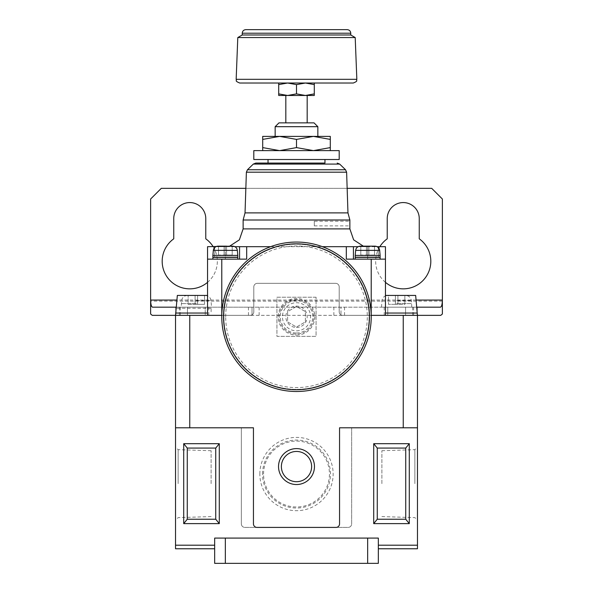 <?xml version="1.0" encoding="UTF-8"?>
<svg xmlns="http://www.w3.org/2000/svg" width="593" height="593" viewBox="0 0 593 593"><rect width="100%" height="100%" fill="white"/><g stroke="black" fill="none" stroke-linecap="round" stroke-linejoin="round"><path stroke-width="0.44" stroke-dasharray="2.96 2.22" d="M278.71 93.887L278.71 84.606L287.605 83.02L296.5 84.606L296.5 93.887L287.605 95.473L278.71 93.887L278.71 95.473L314.29 95.473L314.29 93.887L305.395 95.473L296.5 93.887M278.71 84.606L278.71 83.02L314.29 83.02L278.71 83.02M243.13 220.003L349.87 220.003M314.29 225.874L349.87 225.874L349.87 221.248L314.29 221.248L314.29 225.874L314.29 221.248M313.808 316.781A17.308 17.308 0 0 0 287.85 301.793A17.308 17.308 0 0 0 287.85 331.769A17.308 17.308 0 0 0 313.808 316.781A17.308 17.308 0 0 0 287.85 301.793A17.308 17.308 0 0 0 287.85 331.769A17.308 17.308 0 0 0 313.808 316.781M245.035 212.887L347.965 212.887M296.5 163.075L324.964 163.075L296.5 163.075M378.334 545.204L378.334 538.088L214.666 538.088L214.666 563.35L378.334 563.35L378.334 538.088L214.666 538.088L214.666 548.762L214.666 538.088L378.334 538.088L378.334 548.762L378.334 545.204L417.472 545.204L417.472 427.79L351.649 427.79L351.649 523.856A3.558 3.558 0 0 1 348.091 527.414L244.909 527.414A3.558 3.558 0 0 1 241.351 523.856L241.351 427.79L175.528 427.79L175.528 545.204L214.666 545.204M183.711 443.683L187.269 448.071L187.269 519.231L183.711 523.619L183.711 443.683L219.291 443.683L219.291 523.619L215.733 519.231L215.733 448.071L219.291 443.683M183.711 523.619L219.291 523.619M373.709 523.619L373.709 443.683L409.289 443.683L405.731 448.071L377.267 448.071L377.267 519.231L373.709 523.619L409.289 523.619L409.289 443.683M241.351 523.856L241.351 427.79L175.528 427.79L253.448 427.79L253.448 523.856A3.558 3.558 0 0 0 257.006 527.414L335.994 527.414A3.558 3.558 0 0 0 339.552 523.856L339.552 427.79L417.472 427.79L351.649 427.79L351.649 523.856A3.558 3.558 0 0 1 348.091 527.414L244.909 527.414A3.558 3.558 0 0 1 241.351 523.856M296.5 246.688L367.66 246.688L296.5 246.688M237.793 255.405L237.793 257.184L212.887 257.184L237.793 257.184L212.887 257.184L212.887 255.405L237.793 255.405L212.887 255.405L237.793 255.405L237.356 250.379L213.324 250.379L237.356 250.379L213.324 250.379L215.778 246.688L225.34 246.688L207.55 246.688L207.55 315.357L221.782 315.357L207.55 315.357L207.55 295.433L207.55 315.357L175.528 315.357L175.528 427.79M234.902 246.688L225.34 246.688L239.572 246.688L239.572 259.141L212.887 259.141L246.688 259.141L207.55 259.141M270.623 246.688L322.377 246.688M363.339 246.154L367.66 246.688L346.312 246.688L346.312 259.141L385.45 259.141L355.207 259.141L385.45 259.141L385.45 246.688L358.098 246.688M367.66 246.688L367.66 259.141L353.428 259.141L353.428 246.688L353.428 259.141L367.66 259.141L367.66 246.688L377.222 246.688L379.676 250.379L355.644 250.379L379.676 250.379L380.113 255.405L355.207 255.405L380.113 255.405L355.207 255.405L355.207 257.184L380.113 257.184L355.207 257.184L380.113 257.184L380.113 255.405M346.312 246.688L239.572 246.688L239.572 259.141L246.688 259.141L246.688 246.688M176.306 307.174L252.025 307.174L252.025 314.883A3.558 3.558 0 0 0 253.804 311.799L253.804 286.893L253.804 311.799A3.558 3.558 0 0 1 250.246 315.357A3.558 3.558 0 0 0 253.804 311.799L253.804 286.893A3.558 3.558 0 0 1 257.362 283.335L335.638 283.335L257.362 283.335A3.558 3.558 0 0 0 253.804 286.893L253.804 311.799A3.558 3.558 0 0 1 250.246 315.357L221.782 315.357L250.246 315.357L221.797 315.357L221.782 259.141M371.218 259.141L371.218 315.357L342.754 315.357A3.558 3.558 0 0 1 339.196 311.799A3.558 3.558 0 0 0 342.754 315.357L417.472 315.357L385.45 315.357L385.45 259.141M403.24 427.79L403.24 315.357L340.975 315.357L340.975 307.174L340.975 314.883A3.558 3.558 0 0 1 339.196 311.799L339.196 286.893A3.558 3.558 0 0 0 335.638 283.335A3.558 3.558 0 0 1 339.196 286.893A3.558 3.558 0 0 0 335.638 283.335L257.362 283.335A3.558 3.558 0 0 0 253.804 286.893A3.558 3.558 0 0 1 257.362 283.335L335.638 283.335A3.558 3.558 0 0 1 339.196 286.893L339.196 311.799A3.558 3.558 0 0 0 342.754 315.357L340.975 314.883L340.975 315.357L189.76 315.357L189.76 427.79M385.45 313.037L385.45 295.433L385.45 313.037L417.205 313.037L415.663 295.433M296.5 330.835A14.054 14.054 0 0 0 308.671 309.754A14.054 14.054 0 0 0 284.329 309.754A14.054 14.054 0 0 0 296.5 330.835M296.5 327.455A10.674 10.674 0 0 0 305.743 311.444A10.674 10.674 0 0 0 287.257 311.444A10.674 10.674 0 0 0 296.5 327.455M417.472 483.651L417.472 447.078L417.472 483.651M417.205 313.037L417.472 316.069L417.472 313.853L417.472 316.069L417.472 313.853L417.472 315.357L385.45 315.357M417.472 545.204L417.472 548.762L378.334 548.762M417.472 427.79L417.472 315.357L403.24 315.357M175.528 545.204L175.528 548.762L214.666 548.762M175.528 483.651L175.528 447.078L175.528 483.651M207.55 315.357L175.528 315.357L175.528 313.853L175.528 316.069L175.899 311.799M175.943 311.332L175.943 315.357L175.528 315.357L189.76 315.357M262.699 139.407L279.599 136.39L296.5 139.407L313.4 136.39L330.301 139.407L330.301 136.39L262.699 136.39L262.699 150.622L279.599 150.622L262.699 147.605M296.5 147.605L279.599 150.622L330.301 150.622L330.301 147.605L313.4 150.622L296.5 147.605L296.5 139.407M296.5 306.507L287.605 311.644L287.605 321.917L296.5 327.054L305.395 321.917L305.395 311.644L296.5 306.507L287.605 311.644L287.605 321.917L296.5 327.054L305.395 321.917L305.395 311.644L296.5 306.507M416.694 307.174L381.536 307.174L405.553 307.174L405.553 315.357L405.553 307.174L252.025 307.174L252.025 315.357L252.025 314.883L250.246 315.357L205.237 315.357L205.237 307.174L205.237 315.357L187.447 315.357L187.447 307.174L187.447 315.357L175.943 315.357M442.378 314.008L442.378 199.011L431.704 188.337L161.296 188.337L150.622 199.011L150.622 314.008M259.845 474.044A36.655 36.655 0 0 1 314.824 442.304A36.655 36.655 0 0 1 314.824 505.785A36.655 36.655 0 0 1 259.845 474.044M262.521 474.044A33.979 33.979 0 0 1 313.489 444.617A33.979 33.979 0 0 1 313.489 503.472A33.979 33.979 0 0 1 262.521 474.044M263.559 474.044A32.941 32.941 0 0 1 312.971 445.513A32.941 32.941 0 0 1 312.971 502.575A32.941 32.941 0 0 1 263.559 474.044M211.108 483.651L211.108 450.71L211.108 483.651M178.122 483.651L178.122 449.679L178.122 483.651M414.878 483.651L414.878 449.679L414.878 483.651M381.892 483.651L381.892 450.71L381.892 483.651M440.755 315.357L152.245 315.357M387.763 307.174L387.763 315.357L387.763 307.174M387.229 218.58L387.229 238.823A27.575 27.575 0 0 0 382.693 279.666A27.575 27.575 0 0 0 423.787 279.666A27.575 27.575 0 0 0 419.251 238.823L419.251 218.58A16.011 16.011 0 0 0 403.24 202.569A16.011 16.011 0 0 0 387.229 218.58M173.749 218.58L173.749 238.823A27.575 27.575 0 0 0 169.213 279.666A27.575 27.575 0 0 0 210.307 279.666A27.575 27.575 0 0 0 205.771 238.823L205.771 218.58A16.011 16.011 0 0 0 189.76 202.569A16.011 16.011 0 0 0 173.749 218.58M379.839 246.688A27.575 27.575 0 0 0 385.45 282.342M207.55 282.342A27.575 27.575 0 0 0 213.161 246.688M347.15 188.337L245.85 188.337M440.473 307.174L152.527 307.174M396.658 295.433L405.568 295.433L396.658 295.433M388.474 295.433L395.412 295.433L388.474 295.433L388.474 304.328L388.474 295.433M397.903 295.433L404.841 295.433L397.903 295.433L397.903 304.328L397.903 295.433L397.903 304.328L404.841 304.328L404.841 295.433L404.841 304.328L397.903 304.328L397.903 295.433M396.658 303.616L411.779 303.616L396.658 303.616M395.412 304.328L395.412 295.433L395.412 304.328L397.903 304.328L395.412 304.328L395.412 295.433L395.412 304.328L388.474 304.328L395.412 304.328M187.432 307.174L211.464 307.174L187.432 307.174M196.342 303.616L181.221 303.616L196.342 303.616M196.342 295.433L205.252 295.433L196.342 295.433M195.097 295.433L188.159 295.433L197.588 295.433L195.097 295.433L195.097 304.328L188.159 304.328L188.159 295.433L188.159 304.328L195.097 304.328L195.097 295.433L195.097 304.328L197.588 304.328L197.588 295.433L204.526 295.433L197.588 295.433L197.588 304.328L204.526 304.328L204.526 295.433L204.526 304.328L197.588 304.328L197.588 295.433L197.588 304.328L195.097 304.328L195.097 295.433M316.069 297.212L276.931 297.212L276.931 336.35L316.069 336.35L316.069 297.212L276.931 297.212L276.931 336.35L316.069 336.35L316.069 297.212M221.782 316.781A74.718 74.718 0 0 1 333.859 252.069A74.718 74.718 0 0 1 333.859 381.492A74.718 74.718 0 0 1 221.782 316.781M223.917 316.781A72.583 72.583 0 0 1 332.792 253.923A72.583 72.583 0 0 1 332.792 379.639A72.583 72.583 0 0 1 223.917 316.781A72.583 72.583 0 0 1 332.792 253.923A72.583 72.583 0 0 1 332.792 379.639A72.583 72.583 0 0 1 223.917 316.781A72.583 72.583 0 0 1 332.792 253.923A72.583 72.583 0 0 1 332.792 379.639A72.583 72.583 0 0 1 223.917 316.781M211.108 311.799L211.108 308.241L211.108 311.799M281.379 466.572A15.121 15.121 0 0 1 304.061 453.475A15.121 15.121 0 0 1 304.061 479.67A15.121 15.121 0 0 1 281.379 466.572M296.5 335.104A18.324 18.324 0 0 0 312.37 307.619A18.324 18.324 0 0 0 280.63 307.619A18.324 18.324 0 0 0 296.5 335.104M177.337 295.433L175.795 313.037L207.55 313.037M278.969 122.87L314.031 122.87M239.713 83.02L353.287 83.02M237.793 37.552L355.207 37.552M242.24 34.987L350.76 34.987M245.799 29.65L347.201 29.65M324.964 163.075L324.964 159.517L268.036 159.517L324.964 159.517M268.036 163.075L268.036 159.517M253.804 159.517L339.196 159.517M253.804 150.622L339.196 150.622M330.301 150.622L262.699 150.622M405.731 448.071L405.731 519.231L377.267 519.231M405.731 519.231L409.289 523.619M377.267 448.071L373.709 443.683M218.491 246.154L218.491 255.049L218.491 246.154L218.491 255.049L232.189 255.049L218.491 255.049L218.491 246.154L232.189 246.154L218.491 246.154L232.189 246.154L226.585 246.154L226.585 255.049L226.585 246.154L226.585 255.049L226.585 246.154L226.585 255.049L232.189 255.049L232.189 246.154L232.189 255.049L224.095 255.049L224.095 246.154L224.095 255.049L224.095 246.154L224.095 255.049L226.585 255.049L226.585 246.154M224.095 255.049L224.095 246.154L224.095 255.049M232.189 255.049L232.189 246.154L232.189 255.049M360.811 246.154L360.811 255.049L360.811 246.154L360.811 255.049L374.509 255.049L360.811 255.049L360.811 246.154L374.509 246.154L368.905 246.154L374.509 246.154L368.905 246.154L368.905 255.049L368.905 246.154L368.905 255.049L368.905 246.154L368.905 255.049L374.509 255.049L374.509 246.154L374.509 255.049L366.415 255.049L366.415 246.154L366.415 255.049L366.415 246.154L366.415 255.049L368.905 255.049L368.905 246.154M366.415 255.049L366.415 246.154L366.415 255.049M374.509 255.049L374.509 246.154L374.509 255.049M355.207 259.141L355.207 257.362L380.113 257.362L355.207 257.362L380.113 257.362L380.113 259.141M379.676 250.379L355.644 250.379C356.096 247.785 357.631 246.377 360.255 246.154L375.065 246.154M212.887 259.141L212.887 257.362L237.793 257.362L212.887 257.362L237.793 257.362L237.793 259.141M217.935 246.154L232.745 246.154C235.369 246.377 236.904 247.785 237.356 250.379M225.34 257.362L232.456 257.362L225.34 257.362M367.66 257.362L374.776 257.362L367.66 257.362M296.5 333.014A16.233 16.233 0 0 0 310.554 308.664A16.233 16.233 0 0 0 282.446 308.664A16.233 16.233 0 0 0 296.5 333.014M187.269 519.231L215.733 519.231M187.269 448.071L215.733 448.071M296.5 84.606L305.395 83.02L314.29 84.606L314.29 83.02M353.428 246.688L353.428 259.141M239.572 246.688L239.572 259.141M314.29 84.606L314.29 93.887M330.301 147.605L330.301 139.407M275.152 126.687L317.848 126.687M243.13 228.898L349.87 228.898M246.384 172.185L346.616 172.185M247.466 169.746L345.534 169.746M253.33 164.076L339.67 164.076M225.34 538.088L225.34 563.35M367.66 538.088L367.66 563.35M248.467 307.174L248.467 315.357M208.795 307.174L208.795 315.357M180.331 307.174L180.331 315.357M179.382 307.174L179.382 315.357M259.141 307.174L259.141 315.357M333.859 307.174L333.859 315.357M344.533 307.174L344.533 315.357M384.205 307.174L384.205 315.357M412.669 307.174L412.669 315.357M413.618 307.174L413.618 315.357M417.057 311.332L417.057 315.357M416.071 300.058L176.929 300.058M442.378 301.125L150.622 301.125M396.658 300.569L411.394 300.569L396.658 300.569M196.342 300.569L211.078 300.569L196.342 300.569M225.696 316.781A70.804 70.804 0 0 1 331.902 255.464A70.804 70.804 0 0 1 331.902 378.097A70.804 70.804 0 0 1 225.696 316.781M236.162 79.321L356.838 79.321M242.24 33.208L350.76 33.208M214.666 247.511L214.666 257.184M214.666 257.362L214.666 246.688M225.34 246.688L225.34 259.141L225.34 246.688L229.661 246.154M378.334 247.511L378.334 257.184M378.334 257.362L378.334 246.688M211.108 450.71L178.122 449.679L175.528 447.078M211.108 516.592L178.122 517.622L175.528 520.224M381.892 516.592L414.878 517.622L417.472 520.224M381.892 450.71L414.878 449.679L417.472 447.078M411.779 307.174L411.394 300.569C410.741 297.397 408.799 295.685 405.568 295.433M381.536 307.174L381.922 300.569C382.574 297.397 384.516 295.685 387.748 295.433M187.432 295.433C184.201 295.685 182.259 297.397 181.606 300.569L181.221 307.174M205.252 295.433C208.484 295.685 210.426 297.397 211.078 300.569L211.464 307.174M211.108 308.241L176.21 308.241M211.108 315.357L175.587 315.357M355.644 250.379L355.207 255.405M213.324 250.379L212.887 255.405"/><path stroke-width="0.89" d="M314.29 93.887L314.29 95.473L278.71 95.473L278.71 93.887L287.605 95.473L296.5 93.887L305.395 95.473L314.29 93.887L314.29 84.606L305.395 83.02L296.5 84.606L287.605 83.02L278.71 84.606L278.71 93.887M278.71 83.02L278.71 84.606M262.699 136.39L262.699 139.407L279.599 136.39L262.699 136.39M243.13 228.898L349.87 228.898L349.87 220.003L243.13 220.003L243.13 228.898L239.364 239.839L229.661 246.154M345.534 169.746L247.466 169.746L253.33 164.076L339.67 164.076L345.534 169.746L346.616 172.185L347.965 212.887L245.035 212.887L243.13 220.003M324.964 163.075L255.805 163.075L324.964 163.075L324.964 159.517M214.666 538.088L378.334 538.088L378.334 563.35L214.666 563.35L214.666 538.088M215.733 448.071L187.269 448.071L183.711 443.683L183.711 523.619L219.291 523.619L219.291 443.683L215.733 448.071L215.733 519.231L219.291 523.619M183.711 443.683L219.291 443.683M373.709 443.683L377.267 448.071L405.731 448.071L409.289 443.683L373.709 443.683L373.709 523.619L409.289 523.619L405.731 519.231L377.267 519.231L373.709 523.619M409.289 443.683L409.289 523.619M378.334 548.762L417.472 548.762L417.472 427.79L339.552 427.79L339.552 523.856A3.558 3.558 0 0 1 335.994 527.414L257.006 527.414A3.558 3.558 0 0 1 253.448 523.856L253.448 427.79L175.528 427.79L175.528 548.762L214.666 548.762M234.902 246.688L246.688 246.688L246.688 259.141L207.55 259.141L207.55 246.688L232.745 246.154C235.369 246.377 236.904 247.785 237.356 250.379L213.324 250.379L212.887 255.405L237.793 255.405L237.793 257.184L212.887 257.184L212.887 255.405M246.688 246.688L270.623 246.688M322.377 246.688L353.428 246.688L353.428 259.141M358.098 246.688L353.428 246.688M355.207 255.405L355.207 257.184L380.113 257.184L380.113 255.405L355.207 255.405L355.644 250.379L379.676 250.379C379.224 247.785 377.689 246.377 375.065 246.154L377.222 246.688L385.45 246.688L385.45 315.357M346.312 246.688L346.312 259.141L385.45 259.141M207.55 259.141L207.55 315.357M278.532 466.572A17.968 17.968 0 0 1 305.484 451.014A17.968 17.968 0 0 1 305.484 482.131A17.968 17.968 0 0 1 278.532 466.572M417.472 427.79L417.472 315.357L371.203 315.357L371.218 259.141M221.782 259.141L221.782 315.357L175.528 315.357L177.337 295.433L207.55 295.433M416.694 307.174L440.473 307.174C441.629 306.744 442.259 304.372 442.378 300.058L442.378 314.008L440.755 315.357L417.472 315.357L417.205 313.037L385.45 313.037M176.306 307.174L152.527 307.174C151.371 306.744 150.741 304.372 150.622 300.058L150.622 314.008L152.245 315.357L175.528 315.357L175.528 427.79M296.5 139.407L279.599 136.39L313.4 136.39L296.5 139.407L296.5 147.605L313.4 150.622L330.301 147.605L330.301 139.407L313.4 136.39L330.301 136.39L330.301 139.407M262.699 150.622L262.699 139.407M262.699 147.605L279.599 150.622L296.5 147.605M245.85 188.337L161.296 188.337L150.622 199.011L150.622 300.058L176.929 300.058M416.071 300.058L442.378 300.058L442.378 199.011L431.704 188.337L347.15 188.337M385.45 282.342A27.575 27.575 0 0 0 425.018 278.191A27.575 27.575 0 0 0 419.251 238.823L419.251 218.58A16.011 16.011 0 0 0 403.24 202.569A16.011 16.011 0 0 0 387.229 218.58L387.229 238.823A27.575 27.575 0 0 0 379.839 246.688M213.161 246.688A27.575 27.575 0 0 0 205.771 238.823L205.771 218.58A16.011 16.011 0 0 0 189.76 202.569A16.011 16.011 0 0 0 173.749 218.58L173.749 238.823A27.575 27.575 0 0 0 167.982 278.191A27.575 27.575 0 0 0 207.55 282.342M221.782 316.781A74.718 74.718 0 0 1 333.859 252.069A74.718 74.718 0 0 1 333.859 381.492A74.718 74.718 0 0 1 221.782 316.781M175.899 311.799L175.795 313.037L207.55 313.037M281.379 466.572A15.121 15.121 0 0 1 304.061 453.475A15.121 15.121 0 0 1 304.061 479.67A15.121 15.121 0 0 1 281.379 466.572M314.29 83.02L314.29 84.606M296.5 84.606L296.5 93.887M353.287 83.02L239.713 83.02C234.102 80.707 237.193 80.618 236.162 79.321L356.838 79.321C355.807 80.618 358.898 80.707 353.287 83.02M237.793 37.552L242.24 34.987L350.76 34.987L355.207 37.552L237.793 37.552L236.162 79.321M347.201 29.65L245.799 29.65C243.634 29.858 242.448 31.044 242.24 33.208L350.76 33.208C350.552 31.044 349.366 29.858 347.201 29.65M268.036 163.075L268.036 159.517M339.196 159.517L253.804 159.517L253.804 150.622L339.196 150.622L339.196 159.517M330.301 150.622L330.301 147.605M385.45 295.433L415.663 295.433L417.205 313.037M377.267 448.071L377.267 519.231M405.731 448.071L405.731 519.231M226.585 246.154L218.491 246.154M368.905 246.154L360.811 246.154M237.793 259.141L237.793 257.362L212.887 257.362L212.887 259.141M380.113 259.141L380.113 257.362L355.207 257.362L355.207 259.141M375.065 246.154L360.255 246.154C357.631 246.377 356.096 247.785 355.644 250.379M183.711 523.619L187.269 519.231L215.733 519.231M187.269 448.071L187.269 519.231M239.572 246.688L239.572 259.141M314.031 122.87L278.969 122.87L275.152 126.687L317.848 126.687L314.031 122.87M346.616 172.185L246.384 172.185L245.035 212.887M367.66 538.088L367.66 563.35M225.34 538.088L225.34 563.35M175.528 545.204L214.666 545.204M378.334 545.204L417.472 545.204M189.76 315.357L189.76 427.79M403.24 427.79L403.24 315.357M175.943 307.174L175.943 311.332M417.057 307.174L417.057 311.332M223.561 316.781A72.939 72.939 0 0 1 332.969 253.611A72.939 72.939 0 0 1 332.969 379.95A72.939 72.939 0 0 1 223.561 316.781M214.666 246.688L214.666 247.511M378.334 246.688L378.334 247.511M347.965 212.887L349.87 220.003M247.466 169.746L246.384 172.185M339.67 164.076L337.195 163.075M253.33 164.076L255.805 163.075M307.174 122.87L307.174 95.473M285.826 122.87L285.826 95.473M355.207 37.552L356.838 79.321M350.76 34.987L350.76 33.208M242.24 34.987L242.24 33.208M349.87 228.898L353.636 239.839L363.339 246.154M237.356 250.379L237.793 255.405M213.324 250.379C213.776 247.785 215.311 246.377 217.935 246.154M379.676 250.379L380.113 255.405M317.848 136.39L317.848 126.687M275.152 136.39L275.152 126.687"/></g></svg>
